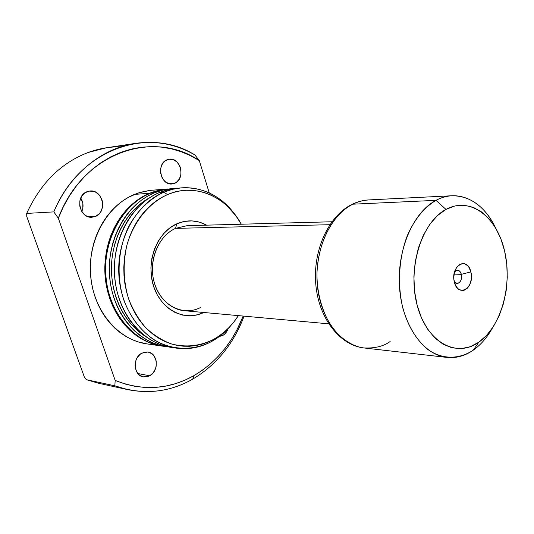 <?xml version="1.0" encoding="UTF-8"?>
<svg xmlns="http://www.w3.org/2000/svg" width="534" height="534" viewBox="0 0 534 534"><rect width="100%" height="100%" fill="white"/><g stroke="black" fill="none" stroke-linecap="round" stroke-linejoin="round"><path stroke-width="0.8" d="M461.356 274.322C459.747 269.997 457.498 269.123 454.614 271.706L457.478 270.184C459.333 270.364 460.622 271.746 461.356 274.322L454.067 274.109L461.356 274.322C462.003 279.609 460.568 282.653 457.057 283.467L454.294 281.765C457.378 286.558 463.111 280.457 461.356 274.322L470.848 271.919L461.356 274.322M454.387 282.152C449.982 266.092 467.417 255.639 470.848 271.919L471.288 274.443L471.175 279.683L469.78 284.515L468.652 286.551L467.303 288.226L464.106 290.256L462.391 290.523L459.04 289.508L457.531 288.26L455.155 284.509L453.933 279.589L453.813 276.932L454.608 271.719L456.637 267.327L459.574 264.43L462.971 263.469L464.68 263.763L467.784 265.839L469.066 267.534L470.848 271.919C475.193 287.539 458.105 298.526 454.387 282.152M329.832 224.707L175.539 228.372L329.832 224.707M390.154 341.506C383.632 346.292 374.928 348.442 364.048 347.961C354.776 346.906 345.438 341.68 336.019 332.281C324.065 318.411 316.468 295.168 316.989 272.28C319.345 231.169 340.205 209.975 352.894 204.188L351.439 204.662L352.894 204.188C330.332 215.202 314.379 249.879 317.276 284.148C320.02 318.458 340.805 345.565 364.048 347.961C339.617 345.351 318.544 317.977 315.768 284.075C312.837 250.179 328.677 215.703 352.073 204.348C357.5 201.692 363.06 200.217 368.747 199.923C363.36 200.197 358.08 201.618 352.894 204.188L435.984 200.35L352.894 204.188C357.386 201.805 362.673 200.383 368.747 199.923L452.044 195.751C470.467 195.838 484.965 206.531 495.552 227.838C483.096 200.991 458.172 188.195 435.984 200.35C424.21 207.392 414.684 219.08 407.395 235.427C398.778 257.675 397.136 285.109 403.023 308.806C408.303 326.407 416.373 339.818 427.227 349.049C441.818 359.696 458.799 359.722 473.298 350.137C464.96 355.924 456.163 358.347 446.918 357.406C423.402 355.03 402.269 325.513 399.552 287.893C396.682 250.319 413.062 212.298 435.984 200.35L445.977 209.408L435.984 200.35C441.244 197.56 446.604 196.025 452.044 195.751M473.298 350.137L478.798 342.214C456.443 358.334 426.753 342.381 417.161 305.274C407.208 268.375 421.62 222.117 445.977 209.408L437.433 215.609L429.763 224.34L423.308 235.287L418.369 248.016L415.178 261.994L413.89 276.625L414.558 291.264L417.161 305.274L421.553 318.057L427.534 329.077L434.83 337.909L443.093 344.223L451.984 347.828L461.136 348.649L470.187 346.733L478.798 342.214L486.668 335.325L493.543 326.354L499.19 315.667L503.435 303.652L506.159 290.73L507.273 277.34L506.746 263.936L504.597 250.96L500.872 238.872L495.692 228.078L489.211 218.993L481.628 211.965L473.204 207.305L464.233 205.243L455.035 205.93L445.977 209.408C470.2 196.125 496.84 216.744 504.597 250.96C512.673 285.016 501.319 326.608 478.798 342.214L473.298 350.137C480.754 344.864 487.108 337.535 492.361 328.143C487.108 337.535 480.754 344.864 473.298 350.137M176.801 223.799C187.033 219.481 196.953 219.935 206.565 225.161L199.469 222.157L191.94 220.882L184.283 221.423L176.801 223.799L169.792 227.945L163.551 233.718L158.344 240.901L154.393 249.224L151.876 258.336L150.902 267.868L151.523 277.413L153.699 286.584L157.336 294.988L162.276 302.297L168.29 308.218L175.132 312.53L182.515 315.087L190.144 315.821L197.713 314.74L203.794 312.49C184.871 321.902 160.974 310.034 153.465 285.85C145.675 261.8 157.016 232.357 176.801 223.799L175.539 228.372L176.801 223.799M175.539 228.372C157.61 236.182 147.538 262.975 154.867 284.562C161.935 306.282 183.843 316.508 200.831 307.37C195.577 310.08 190.077 311.202 184.343 310.721C168.671 309.413 154.767 293.887 152.671 274.416C150.475 254.958 160.56 235.027 175.539 228.372L187.04 225.688L331.894 221.764M228.085 328.677C227.017 331.781 225.248 334.05 222.778 335.479L220.936 335.259L222.778 335.479L224.434 334.317L227.104 330.96L228.085 328.677M167.129 159.753L169.265 159.205C180.926 157.19 185.752 179.351 174.598 183.329L169.391 183.783L174.598 183.329L176.387 182.328L179.264 179.15L180.866 174.838L180.959 170.039L180.425 167.676L179.524 165.467L176.774 161.802L173.109 159.613L169.084 159.232L165.313 160.734L162.369 163.911L160.727 168.27L160.634 173.143L162.116 177.775L164.926 181.44L168.631 183.583L172.656 183.89L174.598 183.329L172.028 183.963C160.5 185.672 155.948 163.504 167.129 159.753M87.022 191.699L89.919 191.005C102.808 189.263 107.681 212.051 95.446 216.45L88.41 216.771L95.446 216.45L99.217 213.807L100.679 211.905L102.468 207.299L102.555 202.219L101.954 199.743L99.551 195.357L95.88 192.28L93.73 191.392L89.211 191.092L84.979 192.781L81.682 196.218L79.846 200.877L79.753 206.037L81.422 210.897L84.586 214.701L86.581 216.016L91.014 217.238L95.446 216.45L91.955 217.238C79.259 218.546 74.8 195.818 87.022 191.699M81.795 211.524C83.731 206.872 83.384 202.366 80.734 198.007L82.87 203.547L82.783 208.474L81.795 211.524M141.951 353.074L147.878 352.006C157.971 353.021 159.319 371.063 149.68 375.776L137.825 373.526L149.68 375.776L153.158 372.839L155.514 368.654L156.155 366.277L156.248 361.425L155.694 359.122L153.485 355.197L151.916 353.728L148.132 352.053L143.973 352.26L140.075 354.329L137.038 357.967L135.996 360.21L135.089 365.096L135.249 367.546L136.777 372.004L139.688 375.289L143.519 376.904L147.678 376.624L149.68 375.776L143.292 376.864C133.373 375.569 132.339 357.546 141.951 353.074M135.089 364.916L135.93 360.403L135.089 364.916M151.709 190.224L140.736 192.213L134.501 194.396L149.547 193.255L143.426 196.232L137.552 199.943L131.985 204.362L126.792 209.448L122.039 215.155L117.767 221.423L114.042 228.198L110.898 235.407L108.382 242.963L106.52 250.8L105.332 258.816L104.831 266.933L105.038 275.063L105.932 283.1L107.514 290.977L109.757 298.586L112.634 305.862L116.112 312.717L120.143 319.085L124.682 324.899L129.682 330.105L135.075 334.651L140.802 338.503L146.803 341.627L153.011 344.003L161.895 346.045C133.286 342.181 108.168 312.817 105.158 276.652C101.967 240.52 121.759 204.589 149.547 193.255L134.501 194.396C107.027 205.503 87.503 240.627 90.66 275.945C93.65 311.289 118.461 340.031 146.77 343.863L161.815 346.032M171.581 188.636L174.231 188.489L166.955 189.203L160.52 190.665L154.192 192.901L162.803 190.057L171.581 188.636L160.147 190.077L150.321 193.195L154.192 192.901L148.052 195.898L142.151 199.636L136.57 204.081L131.357 209.201L126.585 214.948L122.299 221.263L118.561 228.085L115.404 235.334L112.874 242.95L111.005 250.833L109.81 258.91L109.316 267.087L109.517 275.27L110.418 283.367L112 291.29L114.249 298.96L117.14 306.282L120.624 313.184L124.676 319.592L129.235 325.446L134.248 330.686L139.654 335.259L145.402 339.137L151.422 342.281L157.657 344.67L166.561 346.713C137.865 342.848 112.661 313.291 109.637 276.872C106.44 240.487 126.311 204.302 154.192 192.901L150.321 193.195C122.513 204.542 102.708 240.514 105.899 276.692C108.916 312.897 134.047 342.294 162.67 346.152L166.488 346.706M149.834 197.587C128.133 209.228 112.414 236.502 111.479 265.852C110.551 295.195 124.509 323.417 145.428 336.407L135.583 328.784L130.73 323.697L126.318 318.017L122.399 311.796L119.022 305.101L116.225 298.005L114.049 290.576L112.514 282.893L111.646 275.043L111.452 267.113L111.933 259.19L113.088 251.367L114.897 243.718L117.347 236.342L120.404 229.306L124.022 222.691L128.173 216.57L132.792 210.99L137.839 206.024L143.252 201.698L149.834 197.587M181.447 187.848C202.9 186.947 220.609 195.678 234.573 214.034C218.046 191.152 189.343 181.24 163.945 192.16L167.469 194.603L161.495 197.553L155.754 201.238L150.321 205.61L145.255 210.65L140.609 216.297L136.444 222.504L132.806 229.206L129.735 236.335L127.272 243.811L125.45 251.561L124.288 259.497L123.801 267.521L123.995 275.557L124.869 283.514L126.404 291.297L128.594 298.826L131.397 306.022L134.788 312.804L138.72 319.098L143.145 324.852L148.025 329.999L153.285 334.504L158.872 338.316L164.732 341.406L170.793 343.756L176.994 345.358L183.275 346.192L189.563 346.272L195.811 345.611L201.959 344.216L207.94 342.114L213.707 339.33C223.586 333.797 231.809 325.894 238.384 315.627L233.718 322.182L229.26 327.289L224.413 331.881L219.214 335.906L213.707 339.33L211.738 341.426L213.707 339.33C200.243 346.085 186.232 347.654 171.674 344.036C162.329 340.579 153.732 335.192 145.882 327.869C138.68 319.546 132.919 309.867 128.594 298.826C123.287 281.158 122.747 263.182 126.972 244.906C133.727 221.543 148.946 202.993 167.469 194.603L163.945 192.16L172.609 189.283L181.447 187.848L169.325 189.35L159.432 192.507C131.444 203.981 111.486 240.447 114.69 277.119C117.72 313.825 143.032 343.596 171.821 347.474L176.36 348.128C147.477 344.236 122.086 314.286 119.049 277.333C115.831 240.413 135.87 203.708 163.945 192.16L159.432 192.507L163.945 192.16C149.62 198.828 137.205 210.863 128.554 226.816C117.981 248.871 116.152 276.131 123.688 299.734C130.142 316.982 140.869 330.98 154.213 339.951C172.509 350.658 193.708 350.838 211.738 341.426C200.57 347.534 188.776 349.77 176.36 348.128M135.476 143.372C156.742 140.482 176.554 144.347 194.903 154.953L199.289 160.574L209.255 192.914L199.289 160.574C153.498 129.054 82.55 152.404 58.34 218.226L53.794 211.885L26.7 213.42L26.76 216.517L26.7 213.42C40.577 183.202 61.03 162.903 88.05 152.524C61.03 162.903 40.577 183.202 26.7 213.42L53.794 211.885L58.34 218.226L115.177 380.428L114.843 385.815L115.177 380.428C142.658 391.268 168.924 389.666 193.976 375.622L192.741 379.12C216.484 364.896 233.598 343.909 244.085 316.148C233.598 343.909 216.484 364.896 192.741 379.12L193.976 375.622L202.626 370.075L210.756 363.607L218.286 356.311L225.168 348.241L231.356 339.497L236.809 330.146L243.184 316.061C232.937 342.334 216.53 362.185 193.976 375.622L184.851 380.195L175.346 383.712L165.533 386.142L155.501 387.417L145.341 387.504L135.169 386.376L125.076 384.019L115.177 380.428L58.34 218.226L63.379 206.738L69.4 195.978L76.309 186.066L84.018 177.108L92.422 169.191L101.413 162.396L110.885 156.776L120.711 152.37L130.79 149.2L141.003 147.271L151.235 146.583L161.388 147.11L171.361 148.819L181.053 151.669L190.391 155.608L199.289 160.574L194.903 154.953C148.746 125.937 79.906 148.372 53.794 211.885C69.767 173.904 102.141 148.112 135.476 143.372L106.253 147.798L88.05 152.524C98.903 148.539 109.884 146.63 120.978 146.797M219.314 336.513L222.778 335.479L219.314 336.513M166.875 189.016L155.855 191.032L149.547 193.255L158.131 190.424L166.875 189.016L149.166 190.484L138.106 193.034L128.447 197.313L122.64 200.944L117.14 205.27L112.013 210.249L107.314 215.829L103.102 221.964L99.424 228.585L96.32 235.627L93.837 243.017L91.995 250.673L90.827 258.509L90.339 266.446L90.54 274.389L91.427 282.252L92.989 289.942L95.212 297.385L98.056 304.5L101.493 311.209L105.478 317.436L109.971 323.123L114.91 328.223L120.243 332.675L125.904 336.453L131.845 339.517L137.986 341.853L146.843 343.869M86.268 379.647L84.178 376.63L86.268 379.647L114.843 385.815C142.191 395.24 168.157 393.011 192.741 379.12C172.442 390.668 150.748 394.165 127.659 389.6L114.843 385.815L86.268 379.647L98.777 383.325L127.659 389.6M26.76 216.517L84.178 376.63L26.76 216.517M167.469 194.603L173.63 192.4L179.898 190.958L186.212 190.278L192.514 190.351L198.741 191.179L204.842 192.734L210.75 194.997L216.417 197.927L221.797 201.498L226.843 205.663L235.774 215.616L241.288 224.22C226.469 196.459 195.124 182.548 167.469 194.603M211.738 341.426C218.98 337.395 225.415 332.041 231.042 325.366C225.415 332.041 218.98 337.395 211.738 341.426M176.941 188.208L165.78 190.258L159.432 192.507L153.265 195.524L147.344 199.282L141.737 203.768L136.51 208.921L131.711 214.715L127.412 221.076L123.654 227.945L120.484 235.26L117.947 242.93L116.065 250.88L114.87 259.017L114.363 267.254L114.57 275.504L115.471 283.667L117.059 291.651L119.322 299.374L122.219 306.756L125.717 313.705L129.782 320.166L134.354 326.06L139.387 331.34L144.821 335.946L150.588 339.851L156.636 343.015L162.883 345.418L171.901 347.487M167.723 188.949L156.622 190.972L150.321 193.195L144.193 196.178L138.313 199.89L132.746 204.315L127.553 209.408L122.793 215.122L118.521 221.396L114.79 228.178L111.646 235.394L109.123 242.963L107.261 250.806L106.072 258.83L105.578 266.96L105.779 275.097L106.673 283.147L108.255 291.03L110.498 298.646L113.382 305.929L116.859 312.791L120.898 319.165L125.437 324.986L130.436 330.199L135.836 334.751L141.563 338.609L147.571 341.733L153.785 344.116L162.743 346.166M177.181 191.486L175.152 191.306M328.657 323.824L184.343 310.721M446.918 357.406L364.048 347.961"/></g></svg>

